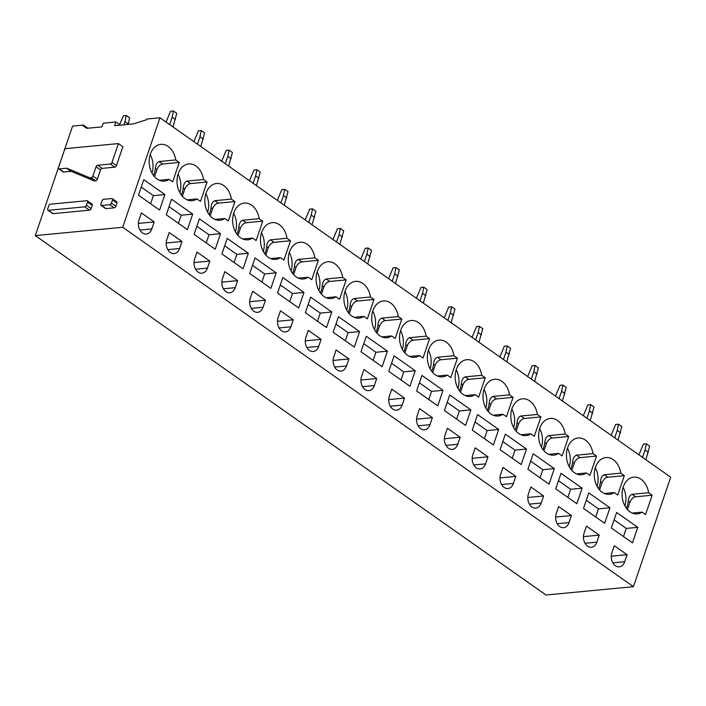 <?xml version="1.0" encoding="UTF-8"?>
<svg xmlns="http://www.w3.org/2000/svg" width="706" height="706" viewBox="0 0 706 706"><rect width="100%" height="100%" fill="white"/><g stroke="black" fill="none" stroke-linecap="round" stroke-linejoin="round"><path stroke-width="1.06" d="M66.082 148.569L118.414 143.592L111.998 162.451A1.677 0.98 125.1 0 1 110.339 164.039L97.693 165.248A1.677 0.98 125.1 0 0 96.034 166.837L92.883 176.085A1.677 0.98 125.1 0 1 91.233 177.674L89.989 177.788A1.677 0.98 125.1 0 1 89.636 177.744L66.902 168.257A1.677 0.98 125.1 0 0 66.558 168.213L59.163 168.91A1.677 0.98 125.1 0 1 58.695 168.805A1.677 0.98 125.1 0 1 58.51 167.543L64.431 150.157A1.677 0.98 125.1 0 1 66.082 148.569M110.339 164.039L114.796 167.172A1.677 0.98 125.1 0 0 116.446 165.583L122.87 146.716L118.414 143.592M114.796 167.172L102.141 168.381L97.693 165.248M96.034 166.837L100.49 169.969A1.677 0.98 125.1 0 1 102.141 168.381M100.49 169.969L97.34 179.218A1.677 0.98 125.1 0 1 95.681 180.807L94.445 180.921A1.677 0.98 125.1 0 1 94.092 180.877L71.359 171.39L66.902 168.257M66.558 168.213L71.006 171.346A1.677 0.98 125.1 0 1 71.359 171.39M71.006 171.346L63.611 172.043A1.677 0.98 125.1 0 1 63.152 171.937L58.695 168.805M103.614 199.33L111.839 198.545A1.677 0.98 125.1 0 1 112.298 198.66A1.677 0.98 125.1 0 1 112.483 199.922L111.398 203.099A1.677 0.98 125.1 0 1 109.748 204.687L101.523 205.472A1.677 0.98 125.1 0 1 101.064 205.367A1.677 0.98 125.1 0 1 100.879 204.105L101.964 200.919A1.677 0.98 125.1 0 1 103.614 199.33M112.298 198.66L116.746 201.792A1.677 0.98 125.1 0 1 116.931 203.054L115.855 206.231A1.677 0.98 125.1 0 1 114.195 207.82L105.971 208.605A1.677 0.98 125.1 0 1 105.512 208.499L101.064 205.367M35.3 235.592L122.712 227.27L159.988 117.77L146.76 119.032L146.513 119.773L133.425 123.877L114.619 125.668L115.881 121.97L103.226 123.179L101.964 126.877L86.732 128.324L83.132 125.8L83.387 125.059L72.577 126.092L35.3 235.592L546.012 595.008L633.423 586.686L122.712 227.27M87.297 200.813L92.018 204.14A1.677 0.98 125.1 0 1 92.204 205.402L91.127 208.588A1.677 0.98 125.1 0 1 89.468 210.176L53.065 213.636A1.677 0.98 125.1 0 1 52.606 213.53L47.876 210.203A1.677 0.98 125.1 0 1 47.69 208.941L48.776 205.764A1.677 0.98 125.1 0 1 50.426 204.166L86.829 200.707A1.677 0.98 125.1 0 1 87.297 200.813A1.677 0.98 125.1 0 1 87.473 202.075L86.397 205.261A1.677 0.98 125.1 0 1 84.738 206.849L48.335 210.309A1.677 0.98 125.1 0 1 47.876 210.203M87.871 128.218L83.387 125.059M120.364 125.121L115.881 121.97M633.423 586.686L670.7 477.194L159.988 117.77M624.881 505.884A18.453 13.379 84.6 0 0 623.116 487.343M637.765 527.338L632.479 542.87L611.334 527.991L616.629 512.459L637.765 527.338L626.266 528.432L623.504 536.551M614.105 519.872L626.266 528.432M627.069 554.704L624.678 561.729A9.646 6.998 84.6 0 1 619.197 566.83A9.646 6.998 84.6 0 1 612.64 562.479A9.646 6.998 84.6 0 1 611.881 552.727L614.273 545.703L627.069 554.704L611.264 556.204M627.413 509.52L629.858 502.354A5.877 3.433 125.1 0 1 635.647 496.795L652.15 495.224L648.629 492.744A18.453 13.379 84.6 0 0 633.75 477.15A18.453 13.379 84.6 0 0 623.257 486.902A18.453 13.379 84.6 0 0 624.704 505.558A18.453 13.379 84.6 0 0 637.244 513.889A18.453 13.379 84.6 0 0 642.028 512.132L632.214 513.068M626.346 508.205A18.453 13.379 84.6 0 0 627.202 506.087A18.453 13.379 84.6 0 0 628.261 501.234C628.596 497.483 629.884 495.18 632.126 494.315L635.647 496.795M648.629 492.744L632.126 494.315M652.15 495.224L645.549 514.603L642.028 512.132M597.064 486.302A18.453 13.379 84.6 0 0 595.299 467.769M609.949 507.764L604.663 523.296L583.518 508.417L588.813 492.885L609.949 507.764L598.45 508.858L595.688 516.977M586.289 500.298L598.45 508.858M599.253 535.13L596.861 542.155A9.646 6.998 84.6 0 1 591.381 547.256A9.646 6.998 84.6 0 1 584.824 542.905A9.646 6.998 84.6 0 1 584.065 533.154L586.457 526.12L599.253 535.13L583.447 536.631M599.597 489.946L602.042 482.78A5.877 3.433 125.1 0 1 607.831 477.221L624.333 475.65L620.812 473.17A18.453 13.379 84.6 0 0 605.933 457.567A18.453 13.379 84.6 0 0 595.44 467.328A18.453 13.379 84.6 0 0 596.888 485.984A18.453 13.379 84.6 0 0 609.428 494.315A18.453 13.379 84.6 0 0 614.211 492.559L604.398 493.485M598.529 488.631A18.453 13.379 84.6 0 0 599.385 486.513A18.453 13.379 84.6 0 0 600.444 481.66C600.78 477.909 602.068 475.606 604.31 474.741L607.831 477.221M620.812 473.17L604.31 474.741M624.333 475.65L617.732 495.03L614.211 492.559M569.248 466.728A18.453 13.379 84.6 0 0 567.483 448.195M582.132 488.181L576.846 503.722L555.701 488.843L560.996 473.302L582.132 488.181L570.633 489.276L567.871 497.403M558.472 480.715L570.633 489.276M571.436 515.548L569.045 522.581A9.646 6.998 84.6 0 1 563.564 527.682A9.646 6.998 84.6 0 1 557.008 523.322A9.646 6.998 84.6 0 1 556.249 513.58L558.64 506.546L571.436 515.548L555.631 517.057M571.781 470.373L574.216 463.207A5.877 3.433 125.1 0 1 580.014 457.638L596.517 456.067L592.996 453.596A18.453 13.379 84.6 0 0 578.117 437.994A18.453 13.379 84.6 0 0 567.624 447.754A18.453 13.379 84.6 0 0 569.071 466.401A18.453 13.379 84.6 0 0 581.612 474.741A18.453 13.379 84.6 0 0 586.395 472.976L576.581 473.911M570.713 469.049A18.453 13.379 84.6 0 0 571.569 466.931A18.453 13.379 84.6 0 0 572.628 462.086C572.963 458.335 574.252 456.023 576.493 455.167L580.014 457.638M592.996 453.596L576.493 455.167M596.517 456.067L589.916 475.456L586.395 472.976M541.431 447.154A18.453 13.379 84.6 0 0 539.666 428.621M554.316 468.607L549.03 484.148L527.885 469.269L533.18 453.729L554.316 468.607L542.817 469.702L540.055 477.83M530.656 461.142L542.817 469.702M543.62 495.974L541.228 503.007A9.646 6.998 84.6 0 1 535.748 508.108A9.646 6.998 84.6 0 1 529.191 503.749A9.646 6.998 84.6 0 1 528.432 493.997L530.824 486.972L543.62 495.974L527.814 497.483M543.964 450.79L546.4 443.633A5.877 3.433 125.1 0 1 552.189 438.064L568.701 436.493L565.179 434.022A18.453 13.379 84.6 0 0 550.301 418.42A18.453 13.379 84.6 0 0 539.808 428.18A18.453 13.379 84.6 0 0 541.255 446.827A18.453 13.379 84.6 0 0 553.795 455.158A18.453 13.379 84.6 0 0 558.578 453.402L548.765 454.337M542.896 449.475A18.453 13.379 84.6 0 0 543.752 447.357A18.453 13.379 84.6 0 0 544.811 442.512C545.147 438.761 546.435 436.449 548.677 435.593L552.189 438.064M565.179 434.022L548.677 435.593M568.701 436.493L562.1 455.882L558.578 453.402M513.615 427.58A18.453 13.379 84.6 0 0 511.85 409.039M526.5 449.034L521.213 464.566L500.069 449.687L505.364 434.155L526.5 449.034L515.001 450.128L512.238 458.247M502.84 441.568L515.001 450.128M515.804 476.4L513.412 483.425A9.646 6.998 84.6 0 1 507.932 488.526A9.646 6.998 84.6 0 1 501.375 484.175A9.646 6.998 84.6 0 1 500.616 474.423L503.007 467.398L515.804 476.4L499.998 477.9M516.148 431.216L518.583 424.05A5.877 3.433 125.1 0 1 524.373 418.49L540.884 416.919L537.363 414.44A18.453 13.379 84.6 0 0 522.484 398.846A18.453 13.379 84.6 0 0 511.991 408.597A18.453 13.379 84.6 0 0 513.438 427.254A18.453 13.379 84.6 0 0 525.979 435.584A18.453 13.379 84.6 0 0 530.762 433.828L520.949 434.764M515.08 429.901A18.453 13.379 84.6 0 0 515.936 427.783A18.453 13.379 84.6 0 0 516.995 422.929C517.33 419.179 518.619 416.875 520.86 416.01L524.373 418.49M537.363 414.44L520.86 416.01M540.884 416.919L534.283 436.299L530.762 433.828M485.79 407.997A18.453 13.379 84.6 0 0 484.034 389.465M498.683 429.46L493.397 444.992L472.252 430.113L477.547 414.581L498.683 429.46L487.184 430.554L484.422 438.673M475.023 421.994L487.184 430.554M487.987 456.826L485.596 463.851A9.646 6.998 84.6 0 1 480.115 468.952A9.646 6.998 84.6 0 1 473.558 464.592A9.646 6.998 84.6 0 1 472.799 454.849L475.191 447.816L487.987 456.826L472.182 458.326M488.331 411.642L490.767 404.476A5.877 3.433 125.1 0 1 496.556 398.916L513.068 397.346L509.547 394.866A18.453 13.379 84.6 0 0 494.668 379.263A18.453 13.379 84.6 0 0 484.175 389.024A18.453 13.379 84.6 0 0 485.622 407.68A18.453 13.379 84.6 0 0 498.162 416.01A18.453 13.379 84.6 0 0 502.946 414.254L493.132 415.181M487.264 410.327A18.453 13.379 84.6 0 0 488.12 408.209A18.453 13.379 84.6 0 0 489.179 403.355C489.514 399.605 490.802 397.301 493.044 396.437L496.556 398.916M509.547 394.866L493.044 396.437M513.068 397.346L506.467 416.725L502.946 414.254M457.973 388.424A18.453 13.379 84.6 0 0 456.217 369.891M470.867 409.877L465.581 425.418L444.436 410.539L449.731 394.998L470.867 409.877L459.368 410.971L456.605 419.099M447.207 402.411L459.368 410.971M460.171 437.243L457.779 444.277A9.646 6.998 84.6 0 1 452.299 449.378A9.646 6.998 84.6 0 1 445.742 445.018A9.646 6.998 84.6 0 1 444.983 435.267L447.375 428.242L460.171 437.243L444.365 438.753M460.515 392.068L462.951 384.902A5.877 3.433 125.1 0 1 468.74 379.334L485.251 377.763L481.73 375.292A18.453 13.379 84.6 0 0 466.851 359.689A18.453 13.379 84.6 0 0 456.358 369.45A18.453 13.379 84.6 0 0 457.806 388.097A18.453 13.379 84.6 0 0 470.346 396.437A18.453 13.379 84.6 0 0 475.129 394.672L465.316 395.607M459.447 390.745A18.453 13.379 84.6 0 0 460.303 388.627A18.453 13.379 84.6 0 0 461.362 383.782C461.698 380.031 462.986 377.719 465.228 376.863L468.74 379.334M481.73 375.292L465.228 376.863M485.251 377.763L478.65 397.151L475.129 394.672M430.157 368.85A18.453 13.379 84.6 0 0 428.401 350.317M443.05 390.303L437.764 405.844L416.619 390.965L421.914 375.424L443.05 390.303L431.551 391.398L428.789 399.525M419.39 382.837L431.551 391.398M432.354 417.67L429.963 424.703A9.646 6.998 84.6 0 1 424.482 429.804A9.646 6.998 84.6 0 1 417.926 425.444A9.646 6.998 84.6 0 1 417.167 415.693L419.558 408.668L432.354 417.67L416.549 419.179M432.699 372.486L435.134 365.329A5.877 3.433 125.1 0 1 440.923 359.76L457.435 358.189L453.914 355.718A18.453 13.379 84.6 0 0 439.035 340.115A18.453 13.379 84.6 0 0 428.542 349.876A18.453 13.379 84.6 0 0 429.989 368.523A18.453 13.379 84.6 0 0 442.53 376.854A18.453 13.379 84.6 0 0 447.313 375.098L437.499 376.033M431.631 371.171A18.453 13.379 84.6 0 0 432.487 369.053A18.453 13.379 84.6 0 0 433.546 364.208C433.881 360.457 435.17 358.145 437.411 357.289L440.923 359.76M453.914 355.718L437.411 357.289M457.435 358.189L450.834 377.578L447.313 375.098M402.341 349.276A18.453 13.379 84.6 0 0 400.584 330.735M415.234 370.729L409.948 386.261L388.803 371.382L394.098 355.85L415.234 370.729L403.735 371.824L400.973 379.943M391.574 363.263L403.735 371.824M404.538 398.096L402.146 405.12A9.646 6.998 84.6 0 1 396.666 410.221A9.646 6.998 84.6 0 1 390.109 405.871A9.646 6.998 84.6 0 1 389.35 396.119L391.742 389.094L404.538 398.096L388.732 399.596M404.882 352.912L407.318 345.746A5.877 3.433 125.1 0 1 413.107 340.186L429.619 338.615L426.097 336.135A18.453 13.379 84.6 0 0 411.219 320.542A18.453 13.379 84.6 0 0 400.726 330.293A18.453 13.379 84.6 0 0 402.173 348.949A18.453 13.379 84.6 0 0 414.713 357.28A18.453 13.379 84.6 0 0 419.496 355.524L409.683 356.459M403.814 351.597A18.453 13.379 84.6 0 0 404.67 349.479A18.453 13.379 84.6 0 0 405.729 344.625C406.065 340.874 407.353 338.571 409.595 337.706L413.107 340.186M426.097 336.135L409.595 337.706M429.619 338.615L423.018 357.995L419.496 355.524M374.524 329.693A18.453 13.379 84.6 0 0 372.768 311.161M387.417 351.147L382.131 366.688L360.987 351.809L366.282 336.277L387.417 351.147L375.919 352.25L373.147 360.369M363.758 343.69L375.919 352.25M376.722 378.522L374.33 385.547A9.646 6.998 84.6 0 1 368.85 390.647A9.646 6.998 84.6 0 1 362.293 386.288A9.646 6.998 84.6 0 1 361.534 376.545L363.925 369.512L376.722 378.522L360.916 380.022M377.066 333.338L379.501 326.172A5.877 3.433 125.1 0 1 385.291 320.612L401.802 319.041L398.281 316.562A18.453 13.379 84.6 0 0 383.402 300.959A18.453 13.379 84.6 0 0 372.909 310.719A18.453 13.379 84.6 0 0 374.356 329.375A18.453 13.379 84.6 0 0 386.897 337.706A18.453 13.379 84.6 0 0 391.68 335.95L381.867 336.877M375.998 332.023A18.453 13.379 84.6 0 0 376.854 329.905A18.453 13.379 84.6 0 0 377.913 325.051C378.248 321.301 379.537 318.997 381.778 318.132L385.291 320.612M398.281 316.562L381.778 318.132M401.802 319.041L395.201 338.421L391.68 335.95M346.708 310.119A18.453 13.379 84.6 0 0 344.952 291.587M359.601 331.573L354.315 347.114L333.17 332.235L338.465 316.694L359.601 331.573L348.102 332.667L345.331 340.795M335.941 324.107L348.102 332.667M348.905 358.939L346.514 365.973A9.646 6.998 84.6 0 1 341.033 371.074A9.646 6.998 84.6 0 1 334.476 366.714A9.646 6.998 84.6 0 1 333.717 356.962L336.109 349.938L348.905 358.939L333.1 360.448M349.249 313.764L351.685 306.598A5.877 3.433 125.1 0 1 357.474 301.03L373.986 299.459L370.465 296.988A18.453 13.379 84.6 0 0 355.586 281.385A18.453 13.379 84.6 0 0 345.093 291.146A18.453 13.379 84.6 0 0 346.54 309.793A18.453 13.379 84.6 0 0 359.08 318.132A18.453 13.379 84.6 0 0 363.864 316.367L354.05 317.303M348.182 312.44A18.453 13.379 84.6 0 0 349.038 310.322A18.453 13.379 84.6 0 0 350.097 305.477C350.432 301.727 351.72 299.415 353.962 298.559L357.474 301.03M370.465 296.988L353.962 298.559M373.986 299.459L367.385 318.847L363.864 316.367M318.891 290.545A18.453 13.379 84.6 0 0 317.135 272.013M331.785 311.999L326.499 327.54L305.354 312.661L310.649 297.12L331.785 311.999L320.286 313.093L317.515 321.221M308.125 304.533L320.286 313.093M321.089 339.365L318.697 346.399A9.646 6.998 84.6 0 1 313.217 351.5A9.646 6.998 84.6 0 1 306.66 347.14A9.646 6.998 84.6 0 1 305.901 337.389L308.293 330.364L321.089 339.365L305.283 340.874M321.433 294.181L323.869 287.024A5.877 3.433 125.1 0 1 329.658 281.456L346.169 279.885L342.648 277.414A18.453 13.379 84.6 0 0 327.769 261.811A18.453 13.379 84.6 0 0 317.276 271.572A18.453 13.379 84.6 0 0 318.724 290.219A18.453 13.379 84.6 0 0 331.264 298.55A18.453 13.379 84.6 0 0 336.047 296.794L326.234 297.729M320.365 292.866A18.453 13.379 84.6 0 0 321.221 290.748A18.453 13.379 84.6 0 0 322.28 285.904C322.616 282.153 323.904 279.841 326.146 278.985L329.658 281.456M342.648 277.414L326.146 278.985M346.169 279.885L339.568 299.273L336.047 296.794M291.075 270.972A18.453 13.379 84.6 0 0 289.31 252.43M303.968 292.425L298.682 307.957L277.537 293.078L282.832 277.546L303.968 292.425L292.469 293.519L289.698 301.638M280.308 284.959L292.469 293.519M293.272 319.792L290.881 326.816A9.646 6.998 84.6 0 1 285.4 331.917A9.646 6.998 84.6 0 1 278.844 327.566A9.646 6.998 84.6 0 1 278.085 317.815L280.476 310.79L293.272 319.792L277.467 321.292M293.617 274.608L296.052 267.442A5.877 3.433 125.1 0 1 301.841 261.882L318.353 260.311L314.832 257.831A18.453 13.379 84.6 0 0 299.953 242.237A18.453 13.379 84.6 0 0 289.46 251.989A18.453 13.379 84.6 0 0 290.907 270.645A18.453 13.379 84.6 0 0 303.448 278.976A18.453 13.379 84.6 0 0 308.231 277.22L298.417 278.155M292.549 273.293A18.453 13.379 84.6 0 0 293.405 271.175A18.453 13.379 84.6 0 0 294.464 266.321C294.799 262.57 296.088 260.267 298.329 259.402L301.841 261.882M314.832 257.831L298.329 259.402M318.353 260.311L311.752 279.691L308.231 277.22M263.259 251.389A18.453 13.379 84.6 0 0 261.494 232.856M276.152 272.843L270.866 288.383L249.721 273.504L255.016 257.972L276.152 272.843L264.653 273.946L261.882 282.065M252.492 265.385L264.653 273.946M265.456 300.218L263.064 307.242A9.646 6.998 84.6 0 1 257.584 312.343A9.646 6.998 84.6 0 1 251.027 307.984A9.646 6.998 84.6 0 1 250.268 298.241L252.66 291.207L265.456 300.218L249.65 301.718M265.8 255.034L268.236 247.868A5.877 3.433 125.1 0 1 274.025 242.308L290.537 240.737L287.015 238.257A18.453 13.379 84.6 0 0 272.137 222.655A18.453 13.379 84.6 0 0 261.644 232.415A18.453 13.379 84.6 0 0 263.091 251.071A18.453 13.379 84.6 0 0 275.631 259.402A18.453 13.379 84.6 0 0 280.414 257.646L270.601 258.572M264.732 253.719A18.453 13.379 84.6 0 0 265.588 251.601A18.453 13.379 84.6 0 0 266.647 246.747C266.983 242.996 268.271 240.693 270.513 239.828L274.025 242.308M287.015 238.257L270.513 239.828M290.537 240.737L283.936 260.117L280.414 257.646M235.442 231.815A18.453 13.379 84.6 0 0 233.677 213.283M248.335 253.269L243.049 268.81L221.905 253.931L227.2 238.39L248.335 253.269L236.837 254.363L234.065 262.491M224.676 245.803L236.837 254.363M237.64 280.635L235.248 287.669A9.646 6.998 84.6 0 1 229.768 292.769A9.646 6.998 84.6 0 1 223.211 288.41A9.646 6.998 84.6 0 1 222.452 278.658L224.843 271.633L237.64 280.635L221.834 282.144M237.984 235.46L240.419 228.294A5.877 3.433 125.1 0 1 246.209 222.725L262.72 221.154L259.199 218.684A18.453 13.379 84.6 0 0 244.32 203.081A18.453 13.379 84.6 0 0 233.827 212.841A18.453 13.379 84.6 0 0 235.275 231.489A18.453 13.379 84.6 0 0 247.815 239.828A18.453 13.379 84.6 0 0 252.598 238.063L242.785 238.999M236.916 234.136A18.453 13.379 84.6 0 0 237.772 232.018A18.453 13.379 84.6 0 0 238.831 227.173C239.166 223.423 240.455 221.11 242.696 220.254L246.209 222.725M259.199 218.684L242.696 220.254M262.72 221.154L256.119 240.543L252.598 238.063M207.626 212.241A18.453 13.379 84.6 0 0 205.861 193.709M220.519 233.695L215.233 249.236L194.088 234.357L199.383 218.816L220.519 233.695L209.02 234.789L206.249 242.917M196.859 226.229L209.02 234.789M209.823 261.061L207.432 268.095A9.646 6.998 84.6 0 1 201.951 273.196A9.646 6.998 84.6 0 1 195.394 268.836A9.646 6.998 84.6 0 1 194.635 259.084L197.027 252.06L209.823 261.061L194.018 262.57M210.167 215.877L212.603 208.72A5.877 3.433 125.1 0 1 218.392 203.151L234.904 201.581L231.383 199.11A18.453 13.379 84.6 0 0 216.504 183.507A18.453 13.379 84.6 0 0 206.011 193.267A18.453 13.379 84.6 0 0 207.458 211.915A18.453 13.379 84.6 0 0 219.998 220.246A18.453 13.379 84.6 0 0 224.782 218.489L214.968 219.425M209.1 214.562A18.453 13.379 84.6 0 0 209.956 212.444A18.453 13.379 84.6 0 0 211.015 207.599C211.35 203.849 212.638 201.537 214.88 200.68L218.392 203.151M231.383 199.11L214.88 200.68M234.904 201.581L228.303 220.969L224.782 218.489M179.809 192.667A18.453 13.379 84.6 0 0 178.044 174.126M192.703 214.121L187.417 229.653L166.272 214.774L171.567 199.242L192.703 214.121L181.204 215.215L178.433 223.334M169.043 206.655L181.204 215.215M182.007 241.487L179.615 248.512A9.646 6.998 84.6 0 1 174.135 253.613A9.646 6.998 84.6 0 1 167.578 249.262A9.646 6.998 84.6 0 1 166.819 239.51L169.211 232.486L182.007 241.487L166.201 242.988M182.351 196.303L184.787 189.137A5.877 3.433 125.1 0 1 190.576 183.578L207.087 182.007L203.566 179.527A18.453 13.379 84.6 0 0 188.687 163.933A18.453 13.379 84.6 0 0 178.194 173.685A18.453 13.379 84.6 0 0 179.642 192.341A18.453 13.379 84.6 0 0 192.182 200.672A18.453 13.379 84.6 0 0 196.965 198.915L187.152 199.851M181.283 194.988A18.453 13.379 84.6 0 0 182.139 192.87A18.453 13.379 84.6 0 0 183.198 188.017C183.534 184.266 184.822 181.963 187.064 181.098L190.576 183.578M203.566 179.527L187.064 181.098M207.087 182.007L200.486 201.386L196.965 198.915M151.993 173.085A18.453 13.379 84.6 0 0 150.228 154.552M164.886 194.538L159.6 210.079L138.455 195.2L143.75 179.668L164.886 194.538L153.387 195.641L150.616 203.76M141.226 187.081L153.387 195.641M154.19 221.913L151.799 228.938A9.646 6.998 84.6 0 1 146.31 234.039A9.646 6.998 84.6 0 1 139.762 229.679A9.646 6.998 84.6 0 1 139.003 219.937L141.394 212.903L154.19 221.913L138.385 223.414M154.535 176.729L156.97 169.564A5.877 3.433 125.1 0 1 162.759 164.004L179.262 162.433L175.75 159.953A18.453 13.379 84.6 0 0 160.871 144.351A18.453 13.379 84.6 0 0 150.378 154.111A18.453 13.379 84.6 0 0 151.825 172.767A18.453 13.379 84.6 0 0 164.366 181.098A18.453 13.379 84.6 0 0 169.149 179.342L159.335 180.268M179.262 162.433L172.67 181.813L169.149 179.342M153.467 175.415A18.453 13.379 84.6 0 0 154.323 173.297A18.453 13.379 84.6 0 0 155.382 168.443C155.717 164.692 157.006 162.389 159.247 161.524L162.759 164.004M175.75 159.953L159.247 161.524M645.875 459.721L649.661 446.139L646.325 443.783L643.448 444.056L638.939 454.84M648.382 452.343L645.046 449.996L646.325 443.783M642.531 457.364L645.046 449.996M618.059 440.138L621.845 426.556L618.509 424.209L615.632 424.482L611.122 435.267M620.565 432.769L617.229 430.422L618.509 424.209M614.714 437.791L617.229 430.422M590.242 420.564L594.028 406.983L590.693 404.635L587.816 404.909L583.306 415.693M592.749 413.186L589.413 410.839L590.693 404.635M586.898 418.217L589.413 410.839M562.426 400.99L566.212 387.409L562.876 385.061L559.999 385.335L555.49 396.11M564.932 393.613L561.597 391.265L562.876 385.061M559.081 398.643L561.597 391.265M534.61 381.416L538.396 367.835L535.06 365.479L532.183 365.752L527.673 376.536M537.116 374.039L533.78 371.691L535.06 365.479M531.265 379.06L533.78 371.691M506.793 361.834L510.579 348.252L507.243 345.905L504.366 346.178L499.857 356.962M509.3 354.465L505.964 352.118L507.243 345.905M503.449 359.486L505.964 352.118M478.977 342.26L482.763 328.678L479.427 326.331L476.55 326.604L472.04 337.389M481.483 334.882L478.147 332.535L479.427 326.331M475.632 339.913L478.147 332.535M451.16 322.686L454.946 309.104L451.611 306.757L448.734 307.031L444.224 317.806M453.667 315.308L450.331 312.961L451.611 306.757M447.816 320.339L450.331 312.961M423.344 303.112L427.13 289.531L423.794 287.174L420.917 287.448L416.408 298.232M425.85 295.735L422.515 293.387L423.794 287.174M419.999 300.756L422.515 293.387M395.528 283.53L399.314 269.948L395.978 267.6L393.101 267.874L388.591 278.658M398.034 276.161L394.698 273.813L395.978 267.6M392.183 281.182L394.698 273.813M367.702 263.956L371.497 250.374L368.161 248.027L365.284 248.3L360.775 259.084M370.218 256.578L366.882 254.231L368.161 248.027M364.367 261.608L366.882 254.231M339.886 244.382L343.681 230.8L340.345 228.453L337.468 228.726L332.958 239.502M342.401 237.004L339.065 234.657L340.345 228.453M336.55 242.034L339.065 234.657M312.07 224.808L315.864 211.226L312.529 208.87L309.652 209.144L305.142 219.928M314.585 217.43L311.249 215.083L312.529 208.87M308.734 222.452L311.249 215.083M284.253 205.225L288.048 191.644L284.712 189.296L281.835 189.57L277.326 200.354M286.768 197.856L283.433 195.509L284.712 189.296M280.917 202.878L283.433 195.509M256.437 185.652L260.232 172.07L256.896 169.722L254.019 169.996L249.509 180.78M258.952 178.274L255.616 175.926L256.896 169.722M253.101 183.304L255.616 175.926M228.62 166.078L232.415 152.496L229.079 150.149L226.202 150.422L221.693 161.197M231.136 158.7L227.8 156.353L229.079 150.149M225.285 163.73L227.8 156.353M200.804 146.504L204.599 132.922L201.263 130.566L198.386 130.839L193.876 141.624M203.319 139.126L199.983 136.779L201.263 130.566M197.468 144.148L199.983 136.779M172.988 126.921L176.782 113.339L173.447 110.992L170.57 111.266L166.06 122.05M175.503 119.552L172.167 117.196L173.447 110.992M169.652 124.574L172.167 117.196M128.227 124.371L129.622 117.831L126.286 115.484L123.409 115.758L119.57 124.574M128.342 124.035L125.006 121.688L126.286 115.484M123.956 124.785L125.006 121.688M116.446 165.583L111.998 162.451M97.34 179.218L92.883 176.085M91.233 177.674L95.681 180.807M94.445 180.921L89.989 177.788M89.636 177.744L94.092 180.877M63.611 172.043L59.163 168.91M112.483 199.922L116.931 203.054M115.855 206.231L111.398 203.099M109.748 204.687L114.195 207.82M105.971 208.605L101.523 205.472M624.678 561.729L612.843 562.858M629.858 502.354L628.261 501.234M596.861 542.155L585.027 543.285M602.042 482.78L600.444 481.66M569.045 522.581L557.21 523.702M574.216 463.207L572.628 462.086M541.228 503.007L529.394 504.128M546.4 443.633L544.811 442.512M513.412 483.425L501.578 484.554M518.583 424.05L516.995 422.929M485.596 463.851L473.761 464.98M490.767 404.476L489.179 403.355M457.779 444.277L445.945 445.398M462.951 384.902L461.362 383.782M429.963 424.703L418.128 425.824M435.134 365.329L433.546 364.208M402.146 405.12L390.312 406.25M407.318 345.746L405.729 344.625M374.33 385.547L362.496 386.676M379.501 326.172L377.913 325.051M346.514 365.973L334.679 367.094M351.685 306.598L350.097 305.477M318.697 346.399L306.863 347.52M323.869 287.024L322.28 285.904M290.881 326.816L279.046 327.946M296.052 267.442L294.464 266.321M263.064 307.242L251.23 308.372M268.236 247.868L266.647 246.747M235.248 287.669L223.414 288.789M240.419 228.294L238.831 227.173M207.432 268.095L195.597 269.215M212.603 208.72L211.015 207.599M179.615 248.512L167.781 249.642M184.787 189.137L183.198 188.017M151.799 228.938L139.964 230.068M156.97 169.564L155.382 168.443M48.335 210.309L53.065 213.636M89.468 210.176L84.738 206.849M86.397 205.261L91.127 208.588M92.204 205.402L87.473 202.075"/></g></svg>
